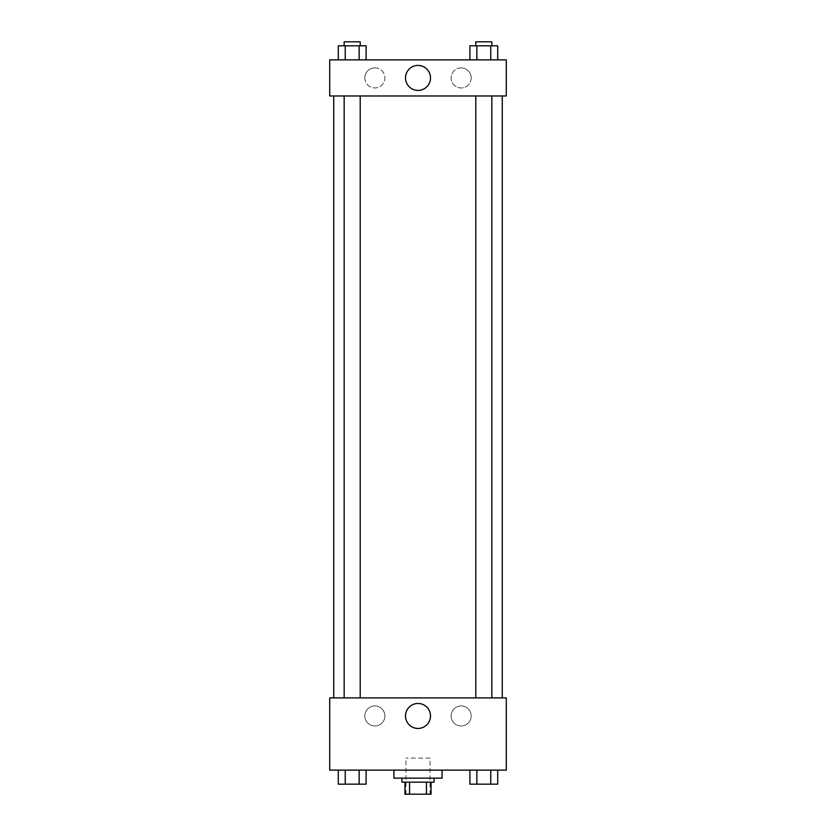 <?xml version="1.0" encoding="UTF-8"?>
<svg xmlns="http://www.w3.org/2000/svg" width="836" height="836" viewBox="0 0 836 836"><rect width="100%" height="100%" fill="white"/><g stroke="black" fill="none" stroke-linecap="round" stroke-linejoin="round"><path stroke-width="0.63" stroke-dasharray="4.18 3.13" d="M430.038 758.085L405.962 758.085L430.038 758.085L430.038 794.2L405.962 794.2L430.038 794.2M409.556 794.2L404.958 794.2L404.958 782.162L409.556 782.162L409.556 794.2L431.042 794.2M426.444 782.162L409.556 782.162L426.444 782.162L426.444 794.2M409.556 782.162L404.958 782.162M401.949 782.162L434.051 782.162M418 778.149L401.949 778.149L418 778.149M442.077 778.149L393.923 778.149M442.077 770.123L393.923 770.123L442.077 770.123M329.718 770.123L506.282 770.123L506.282 697.893L329.718 697.893L329.718 770.123M469.905 770.123L469.905 784.168L476.854 784.168L469.905 784.168L476.854 784.168L476.854 770.123L490.763 770.123L469.905 770.123L497.713 770.123L469.905 770.123L476.854 770.123L476.854 784.168L497.713 784.168L490.763 784.168L497.713 784.168L497.713 770.123L490.763 770.123L490.763 784.168L476.854 784.168L490.763 784.168L490.763 770.123L497.713 770.123L476.854 770.123L497.713 770.123M366.095 770.123L338.287 770.123L359.146 770.123L359.146 784.168L366.095 784.168L359.146 784.168L366.095 784.168L366.095 770.123L338.287 770.123L345.237 770.123L345.237 784.168L359.146 784.168L345.237 784.168L359.146 784.168L359.146 770.123L359.146 784.168M329.718 712.941L329.718 718.458L329.718 712.941M418 728.449A12.498 12.498 0 0 0 428.816 709.701A12.498 12.498 0 0 0 407.184 709.701A12.498 12.498 0 0 0 418 728.449M506.282 712.941L506.282 718.458L506.282 712.941M374.862 705.918A10.032 10.032 0 0 0 366.178 720.966A10.032 10.032 0 0 0 383.546 720.966A10.032 10.032 0 0 0 374.862 705.918A10.032 10.032 0 0 1 383.546 720.966A10.032 10.032 0 0 1 366.178 720.966A10.032 10.032 0 0 1 374.862 705.918M461.138 705.918A10.032 10.032 0 0 0 452.454 720.966A10.032 10.032 0 0 0 469.822 720.966A10.032 10.032 0 0 0 461.138 705.918A10.032 10.032 0 0 1 469.822 720.966A10.032 10.032 0 0 1 452.454 720.966A10.032 10.032 0 0 1 461.138 705.918M475.788 697.893L491.84 697.893L475.788 697.893L491.84 697.893L475.788 697.893L475.788 95.973L491.84 95.973L475.788 95.973M360.211 697.893L344.16 697.893L360.211 697.893L344.16 697.893L360.211 697.893L360.211 95.973L344.16 95.973L360.211 95.973M502.269 697.893L333.731 697.893L502.269 697.893M502.269 95.973L333.731 95.973L502.269 95.973M491.84 95.973L491.84 697.893M506.282 95.973L329.718 95.973L329.718 59.858L506.282 59.858L506.282 95.973M364.83 77.915A10.032 10.032 0 0 0 374.862 87.947A10.032 10.032 0 0 0 384.894 77.915A10.032 10.032 0 0 0 374.862 67.883A10.032 10.032 0 0 0 364.83 77.915M471.17 77.915A10.032 10.032 0 0 0 461.138 67.883A10.032 10.032 0 0 0 451.106 77.915A10.032 10.032 0 0 0 461.138 87.947A10.032 10.032 0 0 0 471.17 77.915M469.905 59.858L497.713 59.858L469.905 59.858L497.713 59.858L469.905 59.858L497.713 59.858L469.905 59.858L469.905 45.813L497.713 45.813L490.763 45.813L490.763 59.858L490.763 45.813L476.854 45.813L476.854 59.858L476.854 45.813L469.905 45.813L497.713 45.813L497.713 59.858M338.287 59.858L366.095 59.858L338.287 59.858L366.095 59.858L338.287 59.858L338.287 45.813L366.095 45.813L359.146 45.813L359.146 59.858L359.146 45.813L345.237 45.813L345.237 59.858L345.237 45.813L338.287 45.813L366.095 45.813L366.095 59.858M374.862 67.883A10.032 10.032 0 0 1 383.546 82.931A10.032 10.032 0 0 1 366.178 82.931A10.032 10.032 0 0 1 374.862 67.883M461.138 67.883A10.032 10.032 0 0 1 469.822 82.931A10.032 10.032 0 0 1 452.454 82.931A10.032 10.032 0 0 1 461.138 67.883M329.718 86.442L329.718 75.407L329.718 86.442M506.282 75.407L506.282 86.442L506.282 75.407M430.498 77.915A12.498 12.498 0 0 0 411.751 67.099A12.498 12.498 0 0 0 411.751 88.731A12.498 12.498 0 0 0 430.498 77.915M491.84 45.813L475.788 45.813L491.84 45.813L475.788 45.813L491.84 45.813L491.84 41.8L475.788 41.8L491.84 41.8L475.788 41.8L475.788 45.813M360.211 45.813L344.16 45.813L360.211 45.813L344.16 45.813L360.211 45.813L360.211 41.8L344.16 41.8L360.211 41.8L344.16 41.8L344.16 45.813M490.763 45.813L490.763 59.858M476.854 45.813L476.854 59.858M359.146 45.813L359.146 59.858M345.237 45.813L345.237 59.858M491.84 784.168L475.788 784.168M338.287 770.123L345.237 770.123L338.287 770.123L338.287 784.168L345.237 784.168L338.287 784.168L345.237 784.168L345.237 770.123L359.146 770.123L338.287 770.123L359.146 770.123M360.211 784.168L344.16 784.168M490.763 770.123L490.763 784.168M476.854 770.123L476.854 784.168M345.237 770.123L345.237 784.168M405.962 794.2L405.962 758.085M344.16 95.973L344.16 697.893"/><path stroke-width="1.25" d="M426.444 782.162L426.444 794.2L404.958 794.2L404.958 782.162M426.444 794.2L431.042 794.2L431.042 782.162L431.042 794.2M434.051 778.149L434.051 782.162L401.949 782.162L401.949 778.149M409.556 782.162L409.556 794.2M393.923 770.123L393.923 778.149L442.077 778.149L442.077 770.123M506.282 770.123L329.718 770.123L329.718 697.893L506.282 697.893L506.282 770.123M418 728.449A12.498 12.498 0 0 1 407.184 709.701A12.498 12.498 0 0 1 428.816 709.701A12.498 12.498 0 0 1 418 728.449M502.269 95.973L502.269 697.893M475.788 697.893L475.788 95.973M360.211 95.973L360.211 697.893M506.282 95.973L329.718 95.973L329.718 59.858L506.282 59.858L506.282 95.973M430.498 77.915A12.498 12.498 0 0 1 411.751 88.731A12.498 12.498 0 0 1 411.751 67.099A12.498 12.498 0 0 1 430.498 77.915M497.713 59.858L497.713 45.813L469.905 45.813L469.905 59.858M490.763 45.813L490.763 59.858M476.854 45.813L476.854 59.858M475.788 45.813L475.788 41.8L491.84 41.8L491.84 45.813M366.095 59.858L366.095 45.813L338.287 45.813L338.287 59.858M359.146 45.813L359.146 59.858M345.237 45.813L345.237 59.858M344.16 45.813L344.16 41.8L360.211 41.8L360.211 45.813M497.713 770.123L497.713 784.168L469.905 784.168L469.905 770.123M490.763 770.123L490.763 784.168M476.854 770.123L476.854 784.168M491.84 784.168L475.788 784.168M366.095 770.123L366.095 784.168L338.287 784.168L338.287 770.123M359.146 770.123L359.146 784.168M345.237 770.123L345.237 784.168M360.211 784.168L344.16 784.168M333.731 95.973L333.731 697.893M491.84 697.893L491.84 95.973M344.16 95.973L344.16 697.893"/></g></svg>
